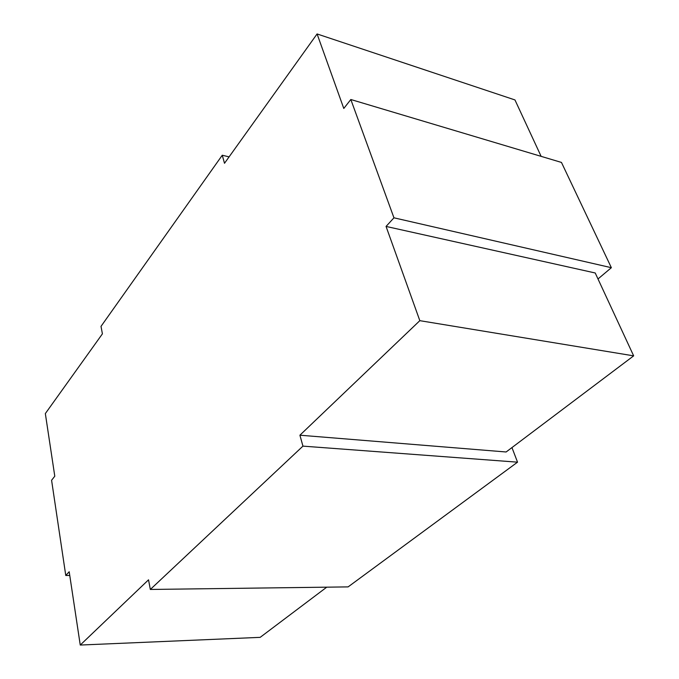 <?xml version="1.0" encoding="UTF-8"?>
<svg xmlns="http://www.w3.org/2000/svg" width="679" height="679" viewBox="0 0 679 679"><rect width="100%" height="100%" fill="white"/><g stroke="black" fill="none" stroke-linecap="round" stroke-linejoin="round"><path stroke-width="1.02" d="M150.331 589.457L302.944 446.128L517.534 462.17L348.106 586.894L150.331 589.457L148.531 579.824L80.249 645.05L69.199 571.743L65.77 575.478L51.587 480.274L54.787 476.208L45.34 413.579L102.41 333.847L101.01 326.37L222.271 155.228L224.503 163.283L317.085 33.95L343.786 108.462L350.822 99.507L561.465 162.434L611.363 267.696L597.995 278.967M386.054 226.43L419.826 320.666L299.914 435.205L506.11 451.985L633.66 355.855L595.22 272.983L386.054 226.43L393.956 217.815L611.363 267.696M317.085 33.95L514.962 99.94L541.129 156.357M326.743 587.174L260.167 637.352L80.249 645.05M419.826 320.666L633.66 355.855M222.271 155.228L229.086 156.883M65.77 575.478L69.759 575.461M302.944 446.128L299.914 435.205M517.534 462.17L511.958 447.58M350.822 99.507L393.956 217.815"/></g></svg>
